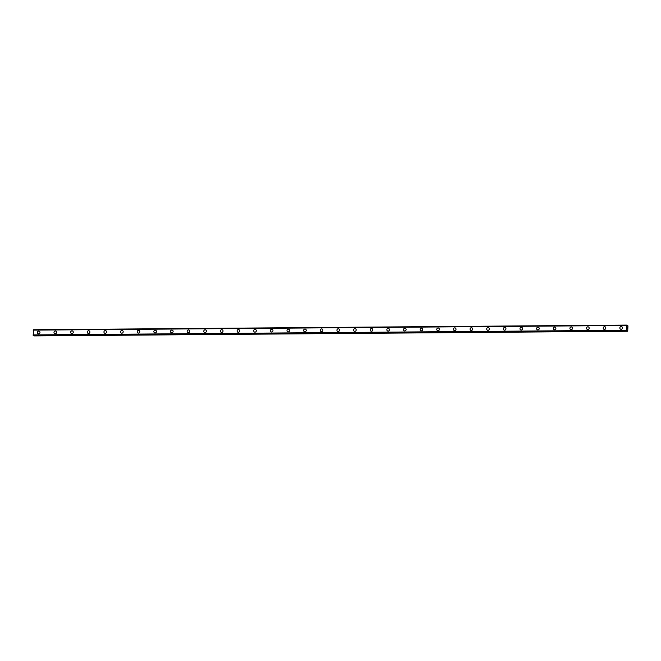 <?xml version="1.0" encoding="UTF-8"?>
<svg xmlns="http://www.w3.org/2000/svg" width="661" height="661" viewBox="0 0 661 661"><rect width="100%" height="100%" fill="white"/><g stroke="black" fill="none" stroke-linecap="round" stroke-linejoin="round"><path stroke-width="0.99" d="M38.065 333.706A1.372 1.305 115.9 0 1 38.702 331.12A1.372 1.305 115.9 0 1 39.941 332.764A1.372 1.305 115.9 0 1 38.065 333.706A1.372 1.305 115.9 0 1 38.702 331.12A1.372 1.305 115.9 0 1 39.263 331.244M54.706 333.582A1.372 1.305 115.9 0 1 55.342 330.987A1.372 1.305 115.9 0 1 56.582 332.632A1.372 1.305 115.9 0 1 54.706 333.582A1.372 1.305 115.9 0 1 55.342 330.987A1.372 1.305 115.9 0 1 55.904 331.12M71.355 333.45A1.372 1.305 115.9 0 1 71.983 330.864A1.372 1.305 115.9 0 1 73.222 332.508A1.372 1.305 115.9 0 1 71.355 333.45A1.372 1.305 115.9 0 1 71.983 330.864A1.372 1.305 115.9 0 1 72.545 330.987M87.996 333.318A1.372 1.305 115.9 0 1 88.632 330.731A1.372 1.305 115.9 0 1 89.871 332.376A1.372 1.305 115.9 0 1 87.996 333.318A1.372 1.305 115.9 0 1 88.632 330.731A1.372 1.305 115.9 0 1 89.185 330.855M104.636 333.185A1.372 1.305 115.9 0 1 105.273 330.599A1.372 1.305 115.9 0 1 106.512 332.243A1.372 1.305 115.9 0 1 104.636 333.185A1.372 1.305 115.9 0 1 105.273 330.599A1.372 1.305 115.9 0 1 105.826 330.723M121.277 333.053A1.372 1.305 115.9 0 1 121.913 330.467A1.372 1.305 115.9 0 1 123.153 332.111A1.372 1.305 115.9 0 1 121.277 333.053A1.372 1.305 115.9 0 1 121.913 330.467A1.372 1.305 115.9 0 1 122.475 330.591M137.918 332.929A1.372 1.305 115.9 0 1 138.554 330.335A1.372 1.305 115.9 0 1 139.793 331.979A1.372 1.305 115.9 0 1 137.918 332.929A1.372 1.305 115.9 0 1 138.554 330.335A1.372 1.305 115.9 0 1 139.116 330.467M154.558 332.797A1.372 1.305 115.9 0 1 155.195 330.211A1.372 1.305 115.9 0 1 156.434 331.855A1.372 1.305 115.9 0 1 154.558 332.797A1.372 1.305 115.9 0 1 155.195 330.211A1.372 1.305 115.9 0 1 155.756 330.335M171.843 330.079A1.372 1.305 115.9 0 1 173.075 331.723A1.372 1.305 115.9 0 1 171.207 332.665A1.372 1.305 115.9 0 1 171.843 330.079M171.207 332.665A1.372 1.305 115.9 0 1 171.835 330.079A1.372 1.305 115.9 0 1 172.397 330.203M187.848 332.533A1.372 1.305 115.9 0 1 188.484 329.946A1.372 1.305 115.9 0 1 189.724 331.591A1.372 1.305 115.9 0 1 187.848 332.533A1.372 1.305 115.9 0 1 188.484 329.946A1.372 1.305 115.9 0 1 189.038 330.07M204.489 332.4A1.372 1.305 115.9 0 1 205.125 329.814A1.372 1.305 115.9 0 1 206.364 331.458A1.372 1.305 115.9 0 1 204.489 332.4A1.372 1.305 115.9 0 1 205.125 329.814A1.372 1.305 115.9 0 1 205.678 329.938M221.129 332.276A1.372 1.305 115.9 0 1 221.766 329.682A1.372 1.305 115.9 0 1 223.005 331.326A1.372 1.305 115.9 0 1 221.129 332.276A1.372 1.305 115.9 0 1 221.766 329.682A1.372 1.305 115.9 0 1 222.327 329.814M237.77 332.144A1.372 1.305 115.9 0 1 238.406 329.558A1.372 1.305 115.9 0 1 239.646 331.202A1.372 1.305 115.9 0 1 237.77 332.144A1.372 1.305 115.9 0 1 238.406 329.558A1.372 1.305 115.9 0 1 238.968 329.682M254.411 332.012A1.372 1.305 115.9 0 1 255.047 329.426A1.372 1.305 115.9 0 1 256.286 331.07A1.372 1.305 115.9 0 1 254.411 332.012A1.372 1.305 115.9 0 1 255.047 329.426A1.372 1.305 115.9 0 1 255.609 329.55M271.696 329.294A1.372 1.305 115.9 0 1 272.927 330.938A1.372 1.305 115.9 0 1 271.06 331.88A1.372 1.305 115.9 0 1 271.696 329.294M271.06 331.88A1.372 1.305 115.9 0 1 271.688 329.294A1.372 1.305 115.9 0 1 272.249 329.418M287.7 331.748A1.372 1.305 115.9 0 1 288.336 329.161A1.372 1.305 115.9 0 1 289.576 330.806A1.372 1.305 115.9 0 1 287.7 331.748A1.372 1.305 115.9 0 1 288.336 329.161A1.372 1.305 115.9 0 1 288.89 329.285M304.341 331.624A1.372 1.305 115.9 0 1 304.977 329.029A1.372 1.305 115.9 0 1 306.217 330.674A1.372 1.305 115.9 0 1 304.341 331.624A1.372 1.305 115.9 0 1 304.977 329.029A1.372 1.305 115.9 0 1 305.531 329.161M320.982 331.492A1.372 1.305 115.9 0 1 321.618 328.905A1.372 1.305 115.9 0 1 322.857 330.541A1.372 1.305 115.9 0 1 320.982 331.492A1.372 1.305 115.9 0 1 321.618 328.905A1.372 1.305 115.9 0 1 322.18 329.029M337.622 331.359A1.372 1.305 115.9 0 1 338.258 328.773A1.372 1.305 115.9 0 1 339.498 330.417A1.372 1.305 115.9 0 1 337.622 331.359A1.372 1.305 115.9 0 1 338.258 328.773A1.372 1.305 115.9 0 1 338.82 328.897M354.263 331.227A1.372 1.305 115.9 0 1 354.899 328.641A1.372 1.305 115.9 0 1 356.139 330.285A1.372 1.305 115.9 0 1 354.263 331.227A1.372 1.305 115.9 0 1 354.899 328.641A1.372 1.305 115.9 0 1 355.461 328.765M371.548 328.509A1.372 1.305 115.9 0 1 372.779 330.153A1.372 1.305 115.9 0 1 370.912 331.095A1.372 1.305 115.9 0 1 371.548 328.509M370.912 331.095A1.372 1.305 115.9 0 1 371.54 328.509A1.372 1.305 115.9 0 1 372.102 328.633M387.553 330.963A1.372 1.305 115.9 0 1 388.189 328.377A1.372 1.305 115.9 0 1 389.428 330.021A1.372 1.305 115.9 0 1 387.553 330.963A1.372 1.305 115.9 0 1 388.189 328.377A1.372 1.305 115.9 0 1 388.742 328.509M404.193 330.839A1.372 1.305 115.9 0 1 404.829 328.253A1.372 1.305 115.9 0 1 406.069 329.889A1.372 1.305 115.9 0 1 404.193 330.839A1.372 1.305 115.9 0 1 404.829 328.253A1.372 1.305 115.9 0 1 405.383 328.377M420.834 330.707A1.372 1.305 115.9 0 1 421.47 328.12A1.372 1.305 115.9 0 1 422.71 329.765A1.372 1.305 115.9 0 1 420.834 330.707A1.372 1.305 115.9 0 1 421.47 328.12A1.372 1.305 115.9 0 1 422.032 328.244M437.475 330.574A1.372 1.305 115.9 0 1 438.111 327.988A1.372 1.305 115.9 0 1 439.35 329.632A1.372 1.305 115.9 0 1 437.475 330.574A1.372 1.305 115.9 0 1 438.111 327.988A1.372 1.305 115.9 0 1 438.673 328.112M454.115 330.442A1.372 1.305 115.9 0 1 454.751 327.856A1.372 1.305 115.9 0 1 455.991 329.5A1.372 1.305 115.9 0 1 454.115 330.442A1.372 1.305 115.9 0 1 454.751 327.856A1.372 1.305 115.9 0 1 455.313 327.98M470.764 330.318A1.372 1.305 115.9 0 1 471.4 327.724A1.372 1.305 115.9 0 1 472.632 329.368A1.372 1.305 115.9 0 1 470.764 330.31A1.372 1.305 115.9 0 1 471.392 327.724A1.372 1.305 115.9 0 1 471.954 327.856M487.405 330.186A1.372 1.305 115.9 0 1 488.041 327.6A1.372 1.305 115.9 0 1 489.28 329.236A1.372 1.305 115.9 0 1 487.405 330.186A1.372 1.305 115.9 0 1 488.041 327.6A1.372 1.305 115.9 0 1 488.595 327.724M504.046 330.054A1.372 1.305 115.9 0 1 504.682 327.468A1.372 1.305 115.9 0 1 505.921 329.112A1.372 1.305 115.9 0 1 504.046 330.054A1.372 1.305 115.9 0 1 504.682 327.468A1.372 1.305 115.9 0 1 505.244 327.592M520.686 329.922A1.372 1.305 115.9 0 1 521.322 327.335A1.372 1.305 115.9 0 1 522.562 328.98A1.372 1.305 115.9 0 1 520.686 329.922A1.372 1.305 115.9 0 1 521.322 327.335A1.372 1.305 115.9 0 1 521.884 327.459M537.327 329.789A1.372 1.305 115.9 0 1 537.963 327.203A1.372 1.305 115.9 0 1 539.202 328.848A1.372 1.305 115.9 0 1 537.327 329.789A1.372 1.305 115.9 0 1 537.963 327.203A1.372 1.305 115.9 0 1 538.525 327.327M553.968 329.657A1.372 1.305 115.9 0 1 554.604 327.071A1.372 1.305 115.9 0 1 555.843 328.715A1.372 1.305 115.9 0 1 553.968 329.657A1.372 1.305 115.9 0 1 554.604 327.071A1.372 1.305 115.9 0 1 555.166 327.203M571.253 326.947A1.372 1.305 115.9 0 1 572.484 328.583A1.372 1.305 115.9 0 1 570.617 329.533A1.372 1.305 115.9 0 1 571.253 326.947M570.617 329.533A1.372 1.305 115.9 0 1 571.244 326.947A1.372 1.305 115.9 0 1 571.806 327.071M587.257 329.401A1.372 1.305 115.9 0 1 587.893 326.815A1.372 1.305 115.9 0 1 589.133 328.459A1.372 1.305 115.9 0 1 587.257 329.401A1.372 1.305 115.9 0 1 587.893 326.815A1.372 1.305 115.9 0 1 588.447 326.939M603.898 329.269A1.372 1.305 115.9 0 1 604.534 326.683A1.372 1.305 115.9 0 1 605.773 328.327A1.372 1.305 115.9 0 1 603.898 329.269A1.372 1.305 115.9 0 1 604.534 326.683A1.372 1.305 115.9 0 1 605.096 326.807M620.539 329.137A1.372 1.305 115.9 0 1 621.175 326.551A1.372 1.305 115.9 0 1 622.414 328.195A1.372 1.305 115.9 0 1 620.539 329.137A1.372 1.305 115.9 0 1 621.175 326.551A1.372 1.305 115.9 0 1 621.737 326.674M627.165 328.699L627.173 328.253L627.165 328.699M627.363 328.798L627.38 328.352L627.363 328.798M627.38 328.864L627.157 328.244M627.231 327.922L627.231 327.418M627.388 327.93L627.405 327.459L627.388 327.93M627.405 328.063L627.248 327.484M627.603 325.419L627.339 326.005L627.041 325.146L626.752 325.476L626.62 330.285L627.719 331.26L627.95 325.873L627.082 325.427L627.586 325.427M33.339 329.74L626.909 325.08L33.339 329.74L33.323 335.515M626.777 325.427L33.207 330.087L626.777 325.427M626.884 330.855L33.314 335.515L626.884 330.855M33.794 335.507L34.157 335.92L627.719 331.26M626.636 330.318L33.067 334.978L626.62 330.285M33.182 330.128L626.752 325.476L33.19 330.103M626.62 330.26L33.05 334.912M627.537 325.509L627.107 325.518M626.892 325.138L33.323 329.789M626.735 330.715L33.166 335.375M626.752 330.789L33.182 335.449M627.38 330.971L33.818 335.631M627.463 331.136L33.893 335.796"/></g></svg>
